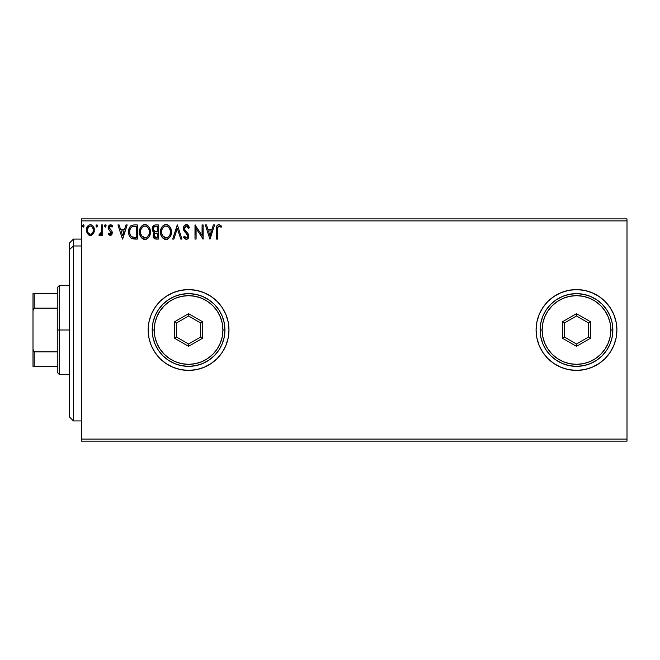 <?xml version="1.0" encoding="UTF-8"?>
<svg xmlns="http://www.w3.org/2000/svg" width="660" height="660" viewBox="0 0 660 660"><rect width="100%" height="100%" fill="white"/><g stroke="black" fill="none" stroke-linecap="round" stroke-linejoin="round"><path stroke-width="0.99" d="M542.866 307.585A40.408 40.408 0 0 0 536.085 330A40.408 40.408 0 0 1 576.493 289.591A40.408 40.408 0 0 1 616.902 330L616.118 322.113L613.825 314.539L610.087 307.552L605.063 301.43L598.942 296.398L591.954 292.669L584.372 290.367L576.493 289.591L568.606 290.367L561.025 292.669L554.037 296.398L547.915 301.43L542.891 307.552L539.154 314.539L536.861 322.113L536.085 330L536.861 337.887L539.154 345.46L542.891 352.448L547.915 358.57L554.037 363.602L561.025 367.331L568.606 369.633L576.493 370.409L584.372 369.633L591.954 367.331L598.942 363.602L605.063 358.57L610.087 352.448L613.825 345.46L616.118 337.887L616.902 330A40.408 40.408 0 0 1 576.493 370.409A40.408 40.408 0 0 1 536.085 330A40.408 40.408 0 0 0 542.866 352.415M542.916 352.481A40.408 40.408 0 0 0 554.02 363.586M554.062 363.611A40.408 40.408 0 0 0 576.469 370.409M576.51 370.409A40.408 40.408 0 0 0 598.925 363.602M598.95 363.594A40.408 40.408 0 0 0 610.071 352.473M610.104 352.423A40.408 40.408 0 0 0 613.808 345.502M613.841 345.427A40.408 40.408 0 0 0 616.902 330.049M166.147 363.619A40.408 40.408 0 0 0 188.554 370.409L196.457 369.633L204.039 367.331L211.018 363.602L217.148 358.57L222.172 352.448L225.901 345.46L228.203 337.887L228.979 330A40.408 40.408 0 0 1 188.57 370.409A40.408 40.408 0 0 1 148.162 330A40.408 40.408 0 0 0 166.097 363.577M188.587 370.409A40.408 40.408 0 0 0 222.156 352.465L220.423 354.865M222.181 352.432A40.408 40.408 0 0 0 225.893 345.493M225.918 345.436A40.408 40.408 0 0 0 228.979 330.041M81.493 441.119L627 441.119L81.493 441.119L81.493 220.902L627 220.902L627 439.098L81.493 439.098L81.493 441.119M627 218.881L81.493 218.881L81.493 439.098L627 439.098L627 441.119L627 220.902L81.493 220.902L81.493 218.881L627 218.881L627 220.902L627 218.881M93.307 233.747L94.116 231.99L94.306 229.16L93.39 226.57L92.128 225.25L90.371 224.755L88.621 225.25L86.617 228.253L86.963 232.906L89.496 235.339L91.245 235.339L92.746 234.432L94.363 230.076C94.388 227.147 93.06 225.374 90.371 224.755C87.689 225.374 86.361 227.147 86.386 230.076L87.442 233.755L90.371 235.455L93.307 233.747M101.615 224.936L102.704 224.936L101.615 224.936L101.368 232.312L100.799 233.632L99.412 234.003L98.893 235.1L100.369 235.29L101.615 233.755L101.615 235.273L102.704 235.273L102.704 224.936L102.704 235.273L102.704 224.936L101.615 224.936L101.45 231.957L98.893 235.1L99.726 235.455L101.615 233.755L101.615 235.273L102.704 235.273L101.615 235.273M110.245 235.455L111.82 234.547L112.291 232.337L111.705 230.736L109.486 228.673L109.312 227.106L110.558 226.025L112.051 227.114L112.678 226.157L110.434 224.755L108.982 225.407L108.174 227.221L108.504 229.342L111.21 232.551L110.41 234.151L108.785 233.096L108.141 233.986L109.032 234.968L110.245 235.455L112.315 232.741L111.969 231.148L109.23 227.692L110.558 226.025L112.051 227.114L112.678 226.157L110.434 224.755L108.141 227.741L108.504 229.342L111.226 232.798L110.179 234.184L108.785 233.096L108.141 233.986L110.245 235.455M133.741 224.945L131.076 225.687L129.525 227.601L128.692 230.587L128.939 234.556L129.731 236.56L131.612 238.458L137.338 239.085L137.338 224.936L134.046 224.936C130.276 225.456 128.469 227.749 128.634 231.833C128.469 234.729 129.533 236.981 131.827 238.573L137.338 239.085L137.338 224.936L137.338 239.085L135.193 239.085M155.545 224.936L158.367 224.936L154.819 225.011L152.658 226.825L152.336 230.076L153.07 231.594L154.44 232.567L153.417 233.912L153.153 236.255L154.704 238.78L158.367 239.085L158.367 224.936L158.367 239.085L158.367 224.936L155.545 224.936C153.326 225.283 152.221 226.619 152.204 228.954L154.44 232.567L153.112 235.579C153.128 237.806 154.217 238.97 156.37 239.085L158.367 239.085L156.37 239.085M173.877 239.085L172.689 239.085L177.226 224.936L172.689 239.085L173.877 239.085L177.317 228.352L180.757 239.085L181.937 239.085L177.408 224.936L181.937 239.085L177.408 224.936L172.689 239.085L173.877 239.085L177.317 228.352L180.757 239.085L181.937 239.085L180.757 239.085M202.067 224.936L202.067 235.463L194.997 224.936L194.997 239.085L196.086 239.085L196.086 228.533L203.156 239.085L203.156 224.936L202.067 224.936L203.156 224.936L202.067 224.936L202.067 235.463L194.997 224.936L194.997 239.085L196.086 239.085L196.086 228.533L203.156 239.085L203.156 224.936L202.925 239.085M217.478 229.672L218.27 226.289L219.359 226.083L221.1 227.296L221.653 226.207L218.98 224.573L217.52 225.085L216.67 226.397L216.389 239.085L217.478 239.085L217.478 229.672C217.148 227.939 217.651 226.726 218.988 226.025L221.1 227.296L221.653 226.207L218.98 224.573C216.818 225.308 215.952 226.966 216.389 229.532L216.389 239.085L217.478 239.085L217.528 228.03M166.097 296.423A40.408 40.408 0 0 0 148.162 330A40.408 40.408 0 0 1 188.57 289.591A40.408 40.408 0 0 1 228.979 330L228.203 322.113L225.901 314.539L222.172 307.552L217.148 301.43L211.018 296.398L204.039 292.669L196.457 290.367L188.57 289.591L180.691 290.367L173.11 292.669L166.122 296.398L160 301.43L154.976 307.552L151.239 314.539L148.937 322.113L148.162 330L148.937 337.887L151.239 345.46L154.976 352.448L160 358.57L166.122 363.602L173.11 367.331L180.691 369.633L188.57 370.409M213.395 224.936L214.574 224.936L210.045 239.085L214.574 224.936L213.395 224.936L211.942 229.474L207.966 229.474L206.514 224.936L205.334 224.936L209.863 239.085L214.574 224.936L213.395 224.936L211.942 229.474L207.966 229.474L206.514 224.936L205.334 224.936L209.863 239.085L205.334 224.936L206.514 224.936M186.376 224.573L184.148 225.868L183.389 228.401L184.09 230.917L187.572 235.232L187.663 236.833L186.929 237.839L185.658 237.814L184.42 236.181L183.571 237.047L184.618 238.648L186.301 239.448L188.224 238.342L188.801 235.579L188.05 233.64L184.833 229.812L184.602 227.576L186.458 226.025L187.861 226.883L188.669 228.385L189.552 227.667L188.001 225.184L186.376 224.573C184.404 225.002 183.406 226.281 183.389 228.401L187.745 236.206L186.318 237.996L184.42 236.181L183.571 237.047L186.301 239.448C188.009 239.077 188.851 237.979 188.834 236.14L188.273 233.986L184.833 229.812L184.478 228.426L186.458 226.025L188.669 228.385L189.552 227.667L186.376 224.573M171.427 231.949L170.709 228.236L169.331 226.108L167.219 224.755L164.711 224.755L162.607 226.141L161.246 228.286L160.561 231.379L160.842 234.556L161.857 236.907L163.622 238.747L167.302 239.25L170.156 236.825L171.427 231.949C171.476 227.923 169.653 225.464 165.965 224.573C162.286 225.497 160.479 227.972 160.545 232.015C160.471 236.099 162.31 238.573 166.056 239.448C169.711 238.483 171.501 235.983 171.427 231.949L171.402 232.584M150.389 231.949L149.671 228.236L148.302 226.108L146.19 224.755L143.674 224.755L141.578 226.141L140.217 228.286L139.532 231.379L139.813 234.556L140.819 236.907L142.585 238.747L146.273 239.25L149.127 236.825L150.389 231.949C150.439 227.923 148.624 225.464 144.936 224.573C141.248 225.497 139.441 227.972 139.516 232.015C139.441 236.099 141.273 238.573 145.018 239.448C148.681 238.483 150.472 235.983 150.389 231.949M125.994 224.936L127.182 224.936L122.653 239.085L127.182 224.936L125.994 224.936L124.542 229.474L120.574 229.474L119.122 224.936L117.934 224.936L122.471 239.085L127.182 224.936L125.994 224.936L124.542 229.474L120.574 229.474L119.122 224.936L117.934 224.936L122.471 239.085L117.934 224.936L119.122 224.936M104.338 225.934L105.245 224.755L106.153 225.934L105.922 225.159L105.138 224.763L104.387 225.53L104.56 226.718L105.344 227.106L106.153 225.934L105.245 227.114L106.153 225.934L105.245 224.755L104.338 225.934L105.245 227.114L104.338 225.934L105.245 224.755L106.136 225.728M97.812 225.934L97.003 224.763L96.005 225.728L96.797 227.106L97.812 225.934L96.904 227.114L97.812 225.934L96.904 224.755L95.997 225.934L96.904 227.114L95.997 225.934L96.904 224.755L97.812 225.934M84.208 225.934L83.3 224.755L82.393 225.934L83.3 227.114L84.208 225.934L83.3 227.114L84.208 225.934L83.3 224.755L82.393 225.934L83.3 227.114L82.393 225.934L83.3 224.755L84.208 225.934M228.979 329.959A40.408 40.408 0 0 0 225.918 314.564M225.893 314.507A40.408 40.408 0 0 0 222.181 307.568L217.148 301.43M222.156 307.535A40.408 40.408 0 0 0 188.587 289.591M188.554 289.591A40.408 40.408 0 0 0 166.147 296.381M228.203 322.113L227.89 320.669M180.691 290.367L178.357 290.903M160 301.43L154.976 307.552M160 358.57L160.429 358.999M211.018 363.602L217.148 358.57M228.203 337.887L228.979 330M616.902 329.95A40.408 40.408 0 0 0 613.841 314.572M613.808 314.498A40.408 40.408 0 0 0 610.104 307.576M610.071 307.527A40.408 40.408 0 0 0 598.95 296.406M598.925 296.398A40.408 40.408 0 0 0 576.51 289.591M576.469 289.591A40.408 40.408 0 0 0 554.062 296.389M554.02 296.414A40.408 40.408 0 0 0 542.916 307.519M561.025 292.669L554.037 296.398M547.915 301.43L542.891 307.552M539.154 345.46L542.891 352.448M547.915 358.57L548.98 359.601M616.118 337.887L616.902 330M217.478 239.085L216.389 239.085M216.398 228.855L216.422 228.187M216.422 228.096L216.48 227.403M216.711 226.281L216.925 225.811M221.653 226.207L221.1 227.296L220.423 226.726M220.3 226.627L218.716 226.058M219.706 226.232L218.988 226.025M209.954 235.669L208.436 230.926L211.472 230.926L209.954 235.669L208.436 230.926L211.472 230.926L209.954 235.669M196.086 239.085L194.997 239.085L195.244 224.936M187.242 224.738L189.552 227.667L188.669 228.385L188.314 227.609M186.879 226.091L185.452 226.347M184.511 227.997L184.503 228.781M184.478 228.426L185.081 230.233M184.651 229.399L184.833 229.812M186.136 231.544L188.273 233.995M188.801 235.579L188.694 235.034M188.818 236.428L188.686 237.303M184.049 237.88L183.571 237.047L184.585 236.486M184.42 236.181L186.631 237.963M187.39 237.41L187.745 236.206M187.357 234.795L186.433 233.673M185.287 232.493L184.453 231.47M183.793 230.323L183.571 229.68M183.439 229.061L183.406 228.063M183.43 227.733L183.62 226.916M183.81 226.446L184.156 225.852M185.113 224.928L186.029 224.598M171.402 232.6L171.352 233.203M171.121 234.465L170.973 234.993M170.792 235.513L170.519 236.156M170.503 236.181L169.405 237.839M167.78 239.06L167.31 239.242M165.412 239.407L164.785 239.275M164.777 239.266L164.076 239.002M163.614 238.738L163.012 238.285M162.632 237.905L161.865 236.915M161.246 235.752L161.065 235.298M160.809 234.415L160.561 232.658M160.545 232.015L160.561 231.371M160.619 230.744L160.842 229.49M161.023 228.871L161.255 228.277M161.849 227.147L162.195 226.644M162.607 226.149L163.21 225.572M163.573 225.299L164.018 225.035M164.719 224.755L165.338 224.623M166.6 224.623L167.211 224.755M168.498 225.382L169.331 226.108M169.752 226.611L170.09 227.098M170.263 227.362L170.709 228.236M170.825 228.533L171.121 229.441M165.751 226.034L166.006 226.025C168.944 226.76 170.387 228.739 170.338 231.957L170.28 230.959L170.338 231.957C170.404 235.199 168.96 237.212 166.006 237.996C163.036 237.245 161.584 235.257 161.634 232.015L161.642 232.526L161.634 232.015C161.56 228.756 163.02 226.76 166.006 226.025L167.541 226.388L166.006 226.025M168.696 227.296L169.364 228.187M169.298 228.079L170.173 230.266M169.785 234.96L168.91 236.453M161.692 233.038L161.642 232.526M162.673 235.925L166.518 237.955L163.449 236.874L161.873 234.044M164.513 226.363L164.992 226.182M163.499 227.065L162.434 228.475M162.195 228.995L163.713 226.875M161.873 229.977L162.195 229.003M168.127 226.768L168.679 227.279M166.716 237.913L167.293 237.715M167.483 237.625L166.518 237.955M169.529 235.513L167.92 237.361M170.28 232.98L170.099 233.986M156.032 239.077L155.092 238.928M154.646 238.755L154.151 238.4M153.912 238.144L153.549 237.559M153.409 237.237L153.153 236.272M153.829 233.17L153.417 233.912M153.937 232.312L153.475 231.998M153.062 231.586L152.749 231.14M152.402 227.494L152.658 226.834M152.716 226.71L153.029 226.207M152.237 229.515L152.534 230.686M153.739 230.53L154.275 231.107L153.392 229.762L153.475 227.898L153.293 228.954C153.392 227.213 154.308 226.363 156.04 226.388L157.278 226.388L157.278 231.643L155.001 231.478L156.733 231.643L155.001 231.478L153.351 229.589M155.95 237.625L154.201 235.554L154.3 236.362L154.201 235.554C154.258 233.904 155.1 233.087 156.725 233.096L155.719 233.195L157.278 233.096L157.278 237.633L155.232 237.476M155.249 233.368L155.719 233.195M154.465 234.275L154.201 235.554L154.852 233.681M153.475 227.898L154.456 226.66L156.04 226.388L155.215 226.438M154.036 226.982L153.689 227.436M154.671 237.08L154.3 236.362M156.725 233.096L157.278 233.096L157.278 237.633L156.156 237.633M150.373 232.592L150.315 233.203M150.092 234.465L149.935 234.993M149.762 235.513L149.482 236.156M149.474 236.181L149.111 236.841M148.764 237.361L147.98 238.227M144.383 239.407L143.748 239.275M143.74 239.266L143.038 238.994M142.593 238.747L141.982 238.285M141.595 237.905L140.811 236.89M140.217 235.76L140.036 235.298M139.771 234.407L139.582 233.302M139.516 232.015L139.532 231.379M139.582 230.752L140.209 228.302M140.217 228.277L141.157 226.644M141.578 226.141L142.989 225.035M143.69 224.755L144.301 224.623M145.249 224.59L146.182 224.755M147.469 225.374L149.077 227.123M149.226 227.362L149.663 228.212M149.795 228.533L150.084 229.433M148.706 226.595L148.302 226.108M141.166 228.995L142.675 226.875M144.713 226.034L144.969 226.025C147.914 226.76 149.358 228.739 149.3 231.957L149.251 230.959L149.3 231.957C149.366 235.199 147.923 237.212 144.969 237.996C142.007 237.245 140.547 235.257 140.596 232.015L140.613 232.526L140.596 232.015C140.53 228.756 141.991 226.76 144.969 226.025L145.481 226.058L144.969 226.025M140.654 233.038L140.613 232.526M141.636 235.925L145.481 237.955L142.411 236.874L140.844 234.044M142.461 227.065L141.405 228.475M140.836 229.977L141.157 229.003M149.143 230.266L149.251 230.942M147.667 227.296L148.335 228.187M147.097 226.768L147.65 227.279M145.679 237.913L146.264 237.715M146.454 237.625L145.481 237.955M148.748 234.96L146.891 237.361M149.243 232.98L149.061 233.986M134.335 239.06L132.982 238.92M131.315 238.285L130.746 237.839M129.302 235.661L129.145 235.249M128.939 234.531L128.791 233.813M128.708 233.244L128.642 232.32M128.634 231.833L129.063 228.756M129.533 227.593L129.822 227.073M129.83 227.048L130.185 226.545M130.606 226.075L131.051 225.703M131.076 225.687L131.612 225.382M132.041 237.064L132.404 237.237C130.474 236.016 129.583 234.217 129.723 231.833C129.583 229.622 130.399 227.931 132.165 226.751L136.249 226.388L136.249 237.633L131.563 236.734M130.078 229.317L129.913 229.944M130.73 227.98L131.62 227.056M132.338 226.685L132.874 226.545M134.739 237.616L133.947 237.567M129.723 231.833L129.871 230.142L129.723 231.833M129.847 233.425L129.748 232.633M130.267 234.919L130.02 234.201M130.647 235.669L130.284 234.96M130.375 228.583L129.871 230.142M122.562 235.669L121.036 230.926L124.08 230.926L122.562 235.669L121.036 230.926L124.08 230.926L122.562 235.669M108.141 233.986L108.785 233.096L109.164 233.607M110.962 233.698L110.624 231.421M111.078 232.081L109.873 230.794M108.504 229.342L108.149 227.486M109.915 224.821L110.443 224.755M111.119 224.862L111.721 225.151M111.746 225.159L112.299 225.646M112.678 226.157L112.051 227.114L111.771 226.718M110.682 226.034L110.269 226.066M109.576 226.586L109.23 227.692L109.774 229.028M109.23 227.692L110.649 229.738L109.23 227.692M111.969 231.148L112.315 232.741M112.2 233.698L112.051 234.127M111.82 234.547L111.144 235.216M111.152 235.216L111.565 234.869M99.082 235.232L99.726 235.455L98.893 235.1L99.412 234.003L100.246 234.11M99.412 234.003L99.899 234.184L99.412 234.003M101.269 232.666L101.483 231.742M101.549 231.074L101.607 229.721M101.59 230.191L101.615 228.41M96.005 226.141L96.904 224.755M89.554 235.356L88.77 235.042M86.625 231.982L86.444 231.041M86.782 227.741L87.351 226.578M87.904 225.852L88.366 225.423M88.638 225.241L89.892 224.788M90.832 224.788L91.278 224.87M92.466 225.497L93.374 226.537M93.39 226.57L93.802 227.337M93.992 227.799L94.132 228.253M94.24 228.731L94.347 229.622M94.306 231.033L94.116 231.998M87.64 228.707L87.475 230.068C87.425 227.882 88.39 226.537 90.371 226.025C92.359 226.537 93.324 227.882 93.275 230.068C93.324 232.262 92.359 233.64 90.371 234.184L90.371 234.184C88.399 233.632 87.425 232.262 87.475 230.068L88.341 227.147L90.371 226.025L88.803 226.636M89.694 234.077L89.084 233.764M87.631 231.446L87.516 230.769M89.075 233.755L88.118 232.65M92.59 227.419L92.293 226.999M91.237 234.011L90.733 234.16M92.111 233.368L91.674 233.755M83.3 227.114L82.393 225.934L83.3 224.755M156.296 231.643L155.859 231.619M155.644 231.602L155.207 231.536M156.04 226.388L157.278 226.388L157.278 231.643L156.733 231.643M141.619 228.088L141.958 227.609M143.484 226.363L143.963 226.182M145.225 226.034L145.975 226.174M148.739 228.979L149.061 229.944M135.077 226.388L136.249 226.388L136.249 237.633L135.531 237.633M131.711 236.849L130.862 235.999M91.674 226.429L93.109 228.707M93.118 231.446L92.953 231.974M73.409 245.974L73.409 239.085L73.409 245.974L81.493 245.974L73.409 245.974L73.409 420.915L73.409 245.974L69.366 249.703L73.409 245.974M69.366 243.119L69.366 249.703L69.366 243.119L73.409 239.085L81.493 239.085M69.366 416.881L69.366 249.703L69.366 416.881L73.409 420.915L81.493 420.915M57.247 293.634L57.247 330L59.268 330L59.268 285.549L59.268 330L69.366 330L59.268 330L59.268 374.451L59.268 330L57.247 330L57.247 287.57L57.247 293.634L33 293.634L33 310.604L34.213 308.146L57.247 308.146L34.213 308.146L34.213 293.634L34.213 308.146L33 310.604L33 293.634L57.247 293.634M57.247 351.854L57.247 330L57.247 372.43L57.247 351.854L34.213 351.854L33 349.396L33 310.604L33 366.366L57.247 366.366L34.213 366.366L34.213 351.854L34.213 366.366L33 366.366L33 349.396L34.213 351.854L57.247 351.854M152.204 330L154.225 330A34.345 34.345 0 0 1 188.57 295.655A34.345 34.345 0 0 1 222.915 330L224.936 330A36.366 36.366 0 0 0 188.57 293.634A36.366 36.366 0 0 0 152.204 330A36.366 36.366 0 0 1 188.57 293.634A36.366 36.366 0 0 1 224.936 330A36.366 36.366 0 0 1 188.57 366.366A36.366 36.366 0 0 1 152.204 330L152.905 337.095L154.976 343.918L158.334 350.204L162.855 355.715L168.366 360.236L174.652 363.602L181.475 365.665L188.57 366.366L195.665 365.665L202.488 363.602L208.774 360.236L214.285 355.715L218.806 350.204L222.172 343.918L224.243 337.095L224.936 330L224.243 322.905L222.172 316.082L218.806 309.796L214.285 304.285L208.774 299.764L202.488 296.398L195.665 294.335L188.57 293.634L181.475 294.335L174.652 296.398L168.366 299.764L162.855 304.285L158.334 309.796L154.976 316.082L152.905 322.905L152.204 330A36.366 36.366 0 0 0 188.57 366.366A36.366 36.366 0 0 0 224.936 330L222.915 330L222.255 323.301L220.3 316.858L217.132 310.918L212.858 305.712L207.652 301.438L201.712 298.271L195.269 296.315L188.57 295.655L181.871 296.315L175.428 298.271L169.488 301.438L164.282 305.712L160.017 310.918L156.841 316.858L154.886 323.301L154.225 330L154.886 336.699L156.841 343.142L160.017 349.082L164.282 354.288L169.488 358.561L175.428 361.729L181.871 363.685L188.57 364.345L195.269 363.685L201.712 361.729L207.652 358.561L212.858 354.288L217.132 349.082L220.3 343.142L222.255 336.699L222.915 330A34.345 34.345 0 0 1 188.57 364.345A34.345 34.345 0 0 1 154.225 330L152.204 330M174.43 338.167L174.43 321.832L188.57 313.673L202.711 321.832L202.711 338.167L188.57 346.327L174.43 338.167L188.57 346.327L202.711 338.167L200.698 336.996L188.57 344L176.451 336.996L176.451 323.004L188.57 316L200.698 323.004L200.698 336.996L188.57 344L188.57 346.327L188.57 344L176.451 336.996L174.43 338.167L176.451 336.996L176.451 323.004L174.43 321.832L174.43 338.167M200.698 336.996L202.711 338.167L202.711 321.832L200.698 323.004L200.698 336.996M200.698 323.004L202.711 321.832L188.57 313.673L188.57 316L200.698 323.004M188.57 316L188.57 313.673L174.43 321.832L176.451 323.004L188.57 316M540.119 330L542.14 330A34.345 34.345 0 0 1 576.493 295.655A34.345 34.345 0 0 1 610.838 330L612.86 330A36.366 36.366 0 0 0 576.493 293.634A36.366 36.366 0 0 0 540.119 330A36.366 36.366 0 0 1 576.493 293.634A36.366 36.366 0 0 1 612.86 330A36.366 36.366 0 0 1 576.493 366.366A36.366 36.366 0 0 1 540.119 330L540.82 337.095L542.891 343.918L546.249 350.204L550.778 355.715L556.289 360.236L562.576 363.602L569.398 365.665L576.493 366.366L583.588 365.665L590.403 363.602L596.698 360.236L602.209 355.715L606.73 350.204L610.087 343.918L612.158 337.095L612.86 330L612.158 322.905L610.087 316.082L606.73 309.796L602.209 304.285L596.698 299.764L590.403 296.398L583.588 294.335L576.493 293.634L569.398 294.335L562.576 296.398L556.289 299.764L550.778 304.285L546.249 309.796L542.891 316.082L540.82 322.905L540.119 330A36.366 36.366 0 0 0 576.493 366.366A36.366 36.366 0 0 0 612.86 330L610.838 330L610.178 323.301L608.223 316.858L605.047 310.918L600.773 305.712L595.576 301.438L589.636 298.271L583.192 296.315L576.493 295.655L569.786 296.315L563.343 298.271L557.411 301.438L552.206 305.712L547.932 310.918L544.756 316.858L542.801 323.301L542.14 330L542.801 336.699L544.756 343.142L547.932 349.082L552.206 354.288L557.411 358.561L563.343 361.729L569.786 363.685L576.493 364.345L583.192 363.685L589.636 361.729L595.576 358.561L600.773 354.288L605.047 349.082L608.223 343.142L610.178 336.699L610.838 330A34.345 34.345 0 0 1 576.493 364.345A34.345 34.345 0 0 1 542.14 330L540.119 330M562.345 338.167L562.345 321.832L576.493 313.673L590.634 321.832L590.634 338.167L576.493 346.327L562.345 338.167L576.493 346.327L590.634 338.167L588.613 336.996L576.493 344L564.366 336.996L564.366 323.004L576.493 316L588.613 323.004L588.613 336.996L576.493 344L576.493 346.327L576.493 344L564.366 336.996L562.345 338.167L564.366 336.996L564.366 323.004L562.345 321.832L562.345 338.167M588.613 336.996L590.634 338.167L590.634 321.832L588.613 323.004L588.613 336.996M588.613 323.004L590.634 321.832L576.493 313.673L576.493 316L588.613 323.004M576.493 316L576.493 313.673L562.345 321.832L564.366 323.004L576.493 316M57.247 287.57L59.268 285.549L69.366 285.549M69.366 374.451L59.268 374.451L57.247 372.43"/></g></svg>
